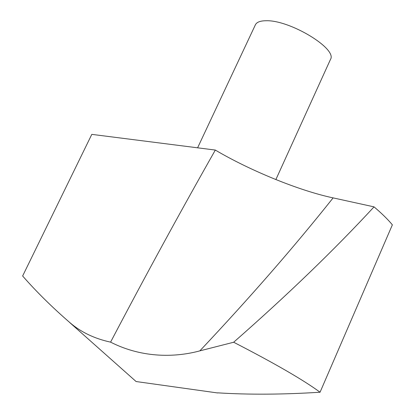 <?xml version="1.0" encoding="UTF-8"?>
<svg xmlns="http://www.w3.org/2000/svg" width="415" height="415" viewBox="0 0 415 415"><rect width="100%" height="100%" fill="white"/><g stroke="black" fill="none" stroke-linecap="round" stroke-linejoin="round"><path stroke-width="0.62" d="M233.655 342.24L199.843 350.862C177.381 356.988 143.725 358.991 110.582 342.142C145.032 276.504 179.949 212.48 215.323 150.064C249.628 170.399 299.241 190.755 333.12 197.888L374.034 206.867C334.386 249.788 287.595 294.915 233.655 342.24C274.595 363.312 303.396 379.974 320.058 392.227C282.776 394.592 248.632 394.795 217.621 392.834M215.323 150.064L91.803 134.367L22.633 275.991C36.292 291.61 52.01 307.126 69.782 322.543C80.852 332.109 94.449 338.64 110.582 342.142M374.034 206.867C381.733 213.388 387.843 219.379 392.367 224.837L320.058 392.227M197.602 147.813L255.386 24.812C256.693 22.151 260.231 20.797 265.989 20.75C289.779 19.754 337.805 48.939 330.444 59.495L275.866 179.596M333.12 197.888C294.458 246.562 250.032 297.55 199.843 350.862M69.751 322.58L136.099 381.535L217.605 392.953"/></g></svg>
